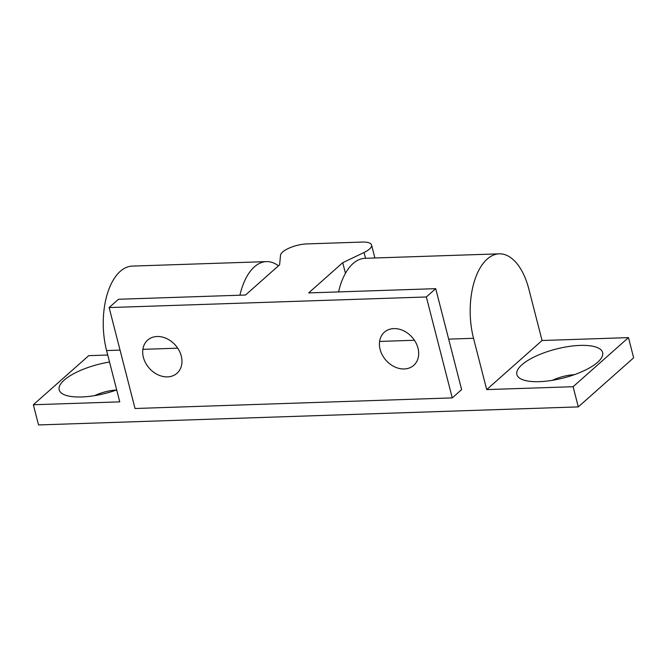 <?xml version="1.0" encoding="UTF-8"?>
<svg xmlns="http://www.w3.org/2000/svg" width="667" height="667" viewBox="0 0 667 667"><rect width="100%" height="100%" fill="white"/><g stroke="black" fill="none" stroke-linecap="round" stroke-linejoin="round"><path stroke-width="1" d="M338.561 291.913A59.955 30.99 -91.9 0 1 365.049 258.312L499.199 253.835A59.955 30.99 88.1 0 0 473.528 338.294L486.702 389.603L573.111 386.71L578.289 406.895L38.536 424.937L33.35 404.752L119.76 401.868L106.587 350.559A59.955 30.99 -91.9 0 1 132.266 266.1L266.416 261.614A59.955 30.99 88.1 0 0 239.92 295.206M278.464 265.816A59.955 30.99 88.1 0 0 266.416 261.614M33.35 404.752L88.711 355.661L107.729 355.027M499.199 253.835A59.955 30.99 88.1 0 1 528.889 289.203L542.063 340.512L628.464 337.619L633.65 357.804L578.289 406.895M552.376 380.323A22.136 7.462 165.6 0 1 574.304 374.696M94.689 395.623A22.136 7.462 165.6 0 1 116.617 389.995M573.111 386.71L628.464 337.619M116.7 389.962A44.272 14.924 165.6 0 1 63.357 394.289A44.272 14.924 165.6 0 1 67.701 377.355A44.272 14.924 165.6 0 1 109.53 362.031M580.19 345.414A44.272 14.924 165.6 0 1 601.117 358.429A44.272 14.924 165.6 0 1 563.465 377.989A44.272 14.924 165.6 0 1 521.044 378.989A44.272 14.924 165.6 0 1 529.973 359.18A44.272 14.924 165.6 0 1 580.19 345.414M486.702 389.603L542.063 340.512M435.709 288.661L426.346 296.973L109.121 307.57L118.484 299.266L245.531 295.022L279.598 264.807L280.532 255.278A18.443 6.22 165.6 0 1 306.97 243.905L362.206 242.063A18.443 6.22 165.6 0 1 371.561 245.022A18.443 6.22 165.6 0 1 364.057 252.493L342.73 262.698L308.663 292.913L435.709 288.661L461.622 389.586L452.259 397.899L426.346 296.973M452.259 397.899L135.034 408.504L109.121 307.57M167.5 376.88A22.136 17.417 -131.6 0 0 176.13 346.048A22.136 17.417 -131.6 0 0 143.33 347.148A22.136 17.417 -131.6 0 0 167.5 376.88M393.872 328.598A22.136 17.417 48.4 0 1 418.051 358.321A22.136 17.417 48.4 0 1 385.243 359.421A22.136 17.417 48.4 0 1 393.872 328.598M345.448 273.287L342.73 262.698M177.705 348.182L142.863 349.35M120.043 350.108L106.587 350.559M473.528 338.294L448.666 339.128M414.44 340.27L379.606 341.437M365.549 258.296L364.057 252.493M371.561 245.022L374.887 257.987"/></g></svg>
